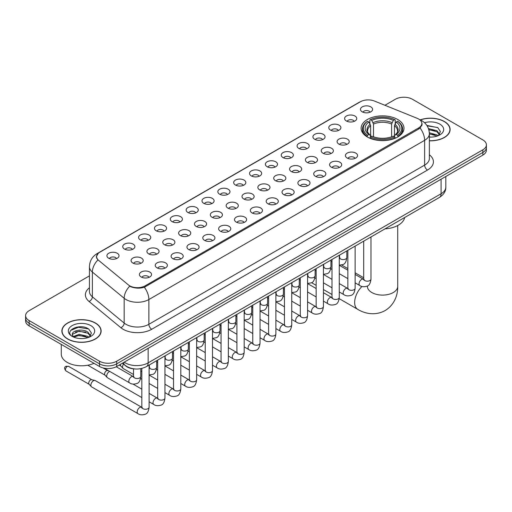 <?xml version="1.0" encoding="UTF-8"?>
<svg xmlns="http://www.w3.org/2000/svg" width="512" height="512" viewBox="0 0 512 512"><rect width="100%" height="100%" fill="white"/><g stroke="black" fill="none" stroke-linecap="round" stroke-linejoin="round"><path stroke-width="0.77" d="M397.715 119.494A21.44 12.378 0 0 0 374.349 116.813A21.44 12.378 0 0 0 361.114 128.25A21.44 12.378 0 0 0 367.392 137.005A21.44 12.378 0 0 0 390.758 139.686A21.44 12.378 0 0 0 403.994 128.25A21.44 12.378 0 0 0 397.715 119.494M346.394 120.986A6.067 3.501 180 0 1 345.19 119.994A6.067 3.501 180 0 1 347.2 115.635A6.067 3.501 180 0 1 354.976 116.026A6.067 3.501 180 0 1 356.179 119.994A6.067 3.501 180 0 1 346.394 120.986M354.24 121.344A3.642 2.099 0 0 0 353.261 120.32A3.642 2.099 0 0 0 349.67 119.789A3.642 2.099 0 0 0 347.136 121.344M330.547 130.131A6.067 3.501 180 0 1 329.344 129.139A6.067 3.501 180 0 1 331.354 124.787A6.067 3.501 180 0 1 339.13 125.178A6.067 3.501 180 0 1 340.333 129.139A6.067 3.501 180 0 1 330.547 130.131M338.387 130.496A3.642 2.099 0 0 0 337.414 129.472A3.642 2.099 0 0 0 333.824 128.941A3.642 2.099 0 0 0 331.283 130.496M314.701 139.283A6.067 3.501 180 0 1 313.498 138.291A6.067 3.501 180 0 1 315.507 133.939A6.067 3.501 180 0 1 323.283 134.33A6.067 3.501 180 0 1 324.486 138.291A6.067 3.501 180 0 1 314.701 139.283M322.541 139.648A3.642 2.099 0 0 0 321.568 138.624A3.642 2.099 0 0 0 317.978 138.086A3.642 2.099 0 0 0 315.437 139.648M298.854 148.429A6.067 3.501 180 0 1 297.645 147.443A6.067 3.501 180 0 1 299.654 143.085A6.067 3.501 180 0 1 307.43 143.475A6.067 3.501 180 0 1 308.64 147.443A6.067 3.501 180 0 1 298.854 148.429M306.694 148.794A3.642 2.099 0 0 0 305.715 147.77A3.642 2.099 0 0 0 302.131 147.238A3.642 2.099 0 0 0 299.59 148.794M283.002 157.581A6.067 3.501 180 0 1 281.798 156.589A6.067 3.501 180 0 1 283.808 152.237A6.067 3.501 180 0 1 291.584 152.627A6.067 3.501 180 0 1 292.787 156.589A6.067 3.501 180 0 1 283.002 157.581M290.848 157.946A3.642 2.099 0 0 0 289.869 156.922A3.642 2.099 0 0 0 286.285 156.39A3.642 2.099 0 0 0 283.744 157.946M267.155 166.733A6.067 3.501 180 0 1 265.952 165.741A6.067 3.501 180 0 1 267.962 161.389A6.067 3.501 180 0 1 275.738 161.779A6.067 3.501 180 0 1 276.941 165.741A6.067 3.501 180 0 1 267.155 166.733M275.002 167.098A3.642 2.099 0 0 0 274.022 166.074A3.642 2.099 0 0 0 270.432 165.536A3.642 2.099 0 0 0 267.898 167.098M251.309 175.878A6.067 3.501 180 0 1 250.106 174.893A6.067 3.501 180 0 1 252.115 170.534A6.067 3.501 180 0 1 259.891 170.925A6.067 3.501 180 0 1 261.094 174.893A6.067 3.501 180 0 1 251.309 175.878M259.149 176.243A3.642 2.099 0 0 0 258.176 175.219A3.642 2.099 0 0 0 254.586 174.688A3.642 2.099 0 0 0 252.045 176.243M235.462 185.03A6.067 3.501 180 0 1 234.259 184.038A6.067 3.501 180 0 1 236.269 179.686A6.067 3.501 180 0 1 244.045 180.077A6.067 3.501 180 0 1 245.248 184.038A6.067 3.501 180 0 1 235.462 185.03M243.302 185.395A3.642 2.099 0 0 0 242.323 184.371A3.642 2.099 0 0 0 238.739 183.84A3.642 2.099 0 0 0 236.198 185.395M219.616 194.182A6.067 3.501 180 0 1 218.406 193.19A6.067 3.501 180 0 1 220.416 188.832A6.067 3.501 180 0 1 228.192 189.222A6.067 3.501 180 0 1 229.402 193.19A6.067 3.501 180 0 1 219.616 194.182M227.456 194.541A3.642 2.099 0 0 0 226.477 193.517A3.642 2.099 0 0 0 222.893 192.986A3.642 2.099 0 0 0 220.352 194.541M203.763 203.328A6.067 3.501 180 0 1 202.56 202.336A6.067 3.501 180 0 1 204.57 197.984A6.067 3.501 180 0 1 212.346 198.374A6.067 3.501 180 0 1 213.549 202.336A6.067 3.501 180 0 1 203.763 203.328M211.61 203.693A3.642 2.099 0 0 0 210.63 202.669A3.642 2.099 0 0 0 207.046 202.138A3.642 2.099 0 0 0 204.506 203.693M187.917 212.48A6.067 3.501 180 0 1 186.714 211.488A6.067 3.501 180 0 1 188.723 207.136A6.067 3.501 180 0 1 196.499 207.526A6.067 3.501 180 0 1 197.702 211.488A6.067 3.501 180 0 1 187.917 212.48M195.763 212.845A3.642 2.099 0 0 0 194.784 211.821A3.642 2.099 0 0 0 191.194 211.283A3.642 2.099 0 0 0 188.659 212.845M172.07 221.626A6.067 3.501 180 0 1 170.867 220.64A6.067 3.501 180 0 1 172.877 216.282A6.067 3.501 180 0 1 180.653 216.672A6.067 3.501 180 0 1 181.856 220.64A6.067 3.501 180 0 1 172.07 221.626M179.91 221.99A3.642 2.099 0 0 0 178.938 220.966A3.642 2.099 0 0 0 175.347 220.435A3.642 2.099 0 0 0 172.806 221.99M156.224 230.778A6.067 3.501 180 0 1 155.021 229.786A6.067 3.501 180 0 1 157.03 225.434A6.067 3.501 180 0 1 164.806 225.824A6.067 3.501 180 0 1 166.01 229.786A6.067 3.501 180 0 1 156.224 230.778M164.064 231.142A3.642 2.099 0 0 0 163.085 230.118A3.642 2.099 0 0 0 159.501 229.587A3.642 2.099 0 0 0 156.96 231.142M140.378 239.93A6.067 3.501 180 0 1 139.168 238.938A6.067 3.501 180 0 1 141.178 234.586A6.067 3.501 180 0 1 148.954 234.976A6.067 3.501 180 0 1 150.163 238.938A6.067 3.501 180 0 1 140.378 239.93M148.218 240.294A3.642 2.099 0 0 0 147.238 239.27A3.642 2.099 0 0 0 143.654 238.733A3.642 2.099 0 0 0 141.114 240.294M124.525 249.075A6.067 3.501 180 0 1 123.322 248.09A6.067 3.501 180 0 1 125.331 243.731A6.067 3.501 180 0 1 133.107 244.122A6.067 3.501 180 0 1 134.31 248.09A6.067 3.501 180 0 1 124.525 249.075M132.371 249.44A3.642 2.099 0 0 0 131.392 248.416A3.642 2.099 0 0 0 127.808 247.885A3.642 2.099 0 0 0 125.267 249.44M108.678 258.227A6.067 3.501 180 0 1 107.475 257.235A6.067 3.501 180 0 1 109.485 252.883A6.067 3.501 180 0 1 117.261 253.274A6.067 3.501 180 0 1 118.464 257.235A6.067 3.501 180 0 1 108.678 258.227M116.525 258.592A3.642 2.099 0 0 0 115.546 257.568A3.642 2.099 0 0 0 111.955 257.037A3.642 2.099 0 0 0 109.421 258.592M362.24 111.834A6.067 3.501 180 0 1 361.037 110.842A6.067 3.501 180 0 1 363.046 106.49A6.067 3.501 180 0 1 370.822 106.88A6.067 3.501 180 0 1 372.026 110.842A6.067 3.501 180 0 1 362.24 111.834M370.086 112.198A3.642 2.099 0 0 0 369.107 111.174A3.642 2.099 0 0 0 365.523 110.643A3.642 2.099 0 0 0 362.982 112.198M338.874 144.09A6.067 3.501 180 0 1 337.67 143.098A6.067 3.501 180 0 1 339.68 138.746A6.067 3.501 180 0 1 347.456 139.136A6.067 3.501 180 0 1 348.659 143.098A6.067 3.501 180 0 1 338.874 144.09M346.714 144.454A3.642 2.099 0 0 0 345.734 143.43A3.642 2.099 0 0 0 342.15 142.893A3.642 2.099 0 0 0 339.61 144.454M323.021 153.235A6.067 3.501 180 0 1 321.818 152.25A6.067 3.501 180 0 1 323.827 147.891A6.067 3.501 180 0 1 331.603 148.282A6.067 3.501 180 0 1 332.813 152.25A6.067 3.501 180 0 1 323.021 153.235M330.867 153.6A3.642 2.099 0 0 0 329.888 152.576A3.642 2.099 0 0 0 326.304 152.045A3.642 2.099 0 0 0 323.763 153.6M307.174 162.387A6.067 3.501 180 0 1 305.971 161.395A6.067 3.501 180 0 1 307.981 157.043A6.067 3.501 180 0 1 315.757 157.434A6.067 3.501 180 0 1 316.96 161.395A6.067 3.501 180 0 1 307.174 162.387M315.021 162.752A3.642 2.099 0 0 0 314.042 161.728A3.642 2.099 0 0 0 310.458 161.197A3.642 2.099 0 0 0 307.917 162.752M291.328 171.539A6.067 3.501 180 0 1 290.125 170.547A6.067 3.501 180 0 1 292.134 166.189A6.067 3.501 180 0 1 299.91 166.586A6.067 3.501 180 0 1 301.114 170.547A6.067 3.501 180 0 1 291.328 171.539M299.168 171.898A3.642 2.099 0 0 0 298.195 170.874A3.642 2.099 0 0 0 294.605 170.342A3.642 2.099 0 0 0 292.07 171.898M275.482 180.685A6.067 3.501 180 0 1 274.278 179.693A6.067 3.501 180 0 1 276.288 175.341A6.067 3.501 180 0 1 284.064 175.731A6.067 3.501 180 0 1 285.267 179.693A6.067 3.501 180 0 1 275.482 180.685M283.322 181.05A3.642 2.099 0 0 0 282.349 180.026A3.642 2.099 0 0 0 278.758 179.494A3.642 2.099 0 0 0 276.218 181.05M259.635 189.837A6.067 3.501 180 0 1 258.432 188.845A6.067 3.501 180 0 1 260.442 184.493A6.067 3.501 180 0 1 268.218 184.883A6.067 3.501 180 0 1 269.421 188.845A6.067 3.501 180 0 1 259.635 189.837M267.475 190.202A3.642 2.099 0 0 0 266.496 189.178A3.642 2.099 0 0 0 262.912 188.64A3.642 2.099 0 0 0 260.371 190.202M243.782 198.989A6.067 3.501 180 0 1 242.579 197.997A6.067 3.501 180 0 1 244.589 193.638A6.067 3.501 180 0 1 252.365 194.029A6.067 3.501 180 0 1 253.568 197.997A6.067 3.501 180 0 1 243.782 198.989M251.629 199.347A3.642 2.099 0 0 0 250.65 198.323A3.642 2.099 0 0 0 247.066 197.792A3.642 2.099 0 0 0 244.525 199.347M227.936 208.134A6.067 3.501 180 0 1 226.733 207.142A6.067 3.501 180 0 1 228.742 202.79A6.067 3.501 180 0 1 236.518 203.181A6.067 3.501 180 0 1 237.722 207.142A6.067 3.501 180 0 1 227.936 208.134M235.782 208.499A3.642 2.099 0 0 0 234.803 207.475A3.642 2.099 0 0 0 231.213 206.944A3.642 2.099 0 0 0 228.678 208.499M212.09 217.286A6.067 3.501 180 0 1 210.886 216.294A6.067 3.501 180 0 1 212.896 211.942A6.067 3.501 180 0 1 220.672 212.333A6.067 3.501 180 0 1 221.875 216.294A6.067 3.501 180 0 1 212.09 217.286M219.93 217.651A3.642 2.099 0 0 0 218.957 216.627A3.642 2.099 0 0 0 215.366 216.09A3.642 2.099 0 0 0 212.832 217.651M196.243 226.432A6.067 3.501 180 0 1 195.04 225.446A6.067 3.501 180 0 1 197.05 221.088A6.067 3.501 180 0 1 204.826 221.478A6.067 3.501 180 0 1 206.029 225.446A6.067 3.501 180 0 1 196.243 226.432M204.083 226.797A3.642 2.099 0 0 0 203.11 225.773A3.642 2.099 0 0 0 199.52 225.242A3.642 2.099 0 0 0 196.979 226.797M180.397 235.584A6.067 3.501 180 0 1 179.187 234.592A6.067 3.501 180 0 1 181.203 230.24A6.067 3.501 180 0 1 188.979 230.63A6.067 3.501 180 0 1 190.182 234.592A6.067 3.501 180 0 1 180.397 235.584M188.237 235.949A3.642 2.099 0 0 0 187.258 234.925A3.642 2.099 0 0 0 183.674 234.394A3.642 2.099 0 0 0 181.133 235.949M164.544 244.736A6.067 3.501 180 0 1 163.341 243.744A6.067 3.501 180 0 1 165.35 239.386A6.067 3.501 180 0 1 173.126 239.782A6.067 3.501 180 0 1 174.33 243.744A6.067 3.501 180 0 1 164.544 244.736M172.39 245.094A3.642 2.099 0 0 0 171.411 244.07A3.642 2.099 0 0 0 167.827 243.539A3.642 2.099 0 0 0 165.286 245.094M148.698 253.882A6.067 3.501 180 0 1 147.494 252.89A6.067 3.501 180 0 1 149.504 248.538A6.067 3.501 180 0 1 157.28 248.928A6.067 3.501 180 0 1 158.483 252.89A6.067 3.501 180 0 1 148.698 253.882M156.544 254.246A3.642 2.099 0 0 0 155.565 253.222A3.642 2.099 0 0 0 151.974 252.691A3.642 2.099 0 0 0 149.44 254.246M132.851 263.034A6.067 3.501 180 0 1 131.648 262.042A6.067 3.501 180 0 1 133.658 257.69A6.067 3.501 180 0 1 141.434 258.08A6.067 3.501 180 0 1 142.637 262.042A6.067 3.501 180 0 1 132.851 263.034M140.691 263.398A3.642 2.099 0 0 0 139.718 262.374A3.642 2.099 0 0 0 136.128 261.837A3.642 2.099 0 0 0 133.594 263.398M347.194 158.042A6.067 3.501 180 0 1 345.99 157.056A6.067 3.501 180 0 1 348 152.698A6.067 3.501 180 0 1 355.776 153.088A6.067 3.501 180 0 1 356.979 157.056A6.067 3.501 180 0 1 347.194 158.042M355.04 158.406A3.642 2.099 0 0 0 354.061 157.382A3.642 2.099 0 0 0 350.477 156.851A3.642 2.099 0 0 0 347.936 158.406M331.347 167.194A6.067 3.501 180 0 1 330.144 166.202A6.067 3.501 180 0 1 332.154 161.85A6.067 3.501 180 0 1 339.93 162.24A6.067 3.501 180 0 1 341.133 166.202A6.067 3.501 180 0 1 331.347 167.194M339.194 167.558A3.642 2.099 0 0 0 338.214 166.534A3.642 2.099 0 0 0 334.624 166.003A3.642 2.099 0 0 0 332.09 167.558M315.501 176.346A6.067 3.501 180 0 1 314.298 175.354A6.067 3.501 180 0 1 316.307 170.995A6.067 3.501 180 0 1 324.083 171.386A6.067 3.501 180 0 1 325.286 175.354A6.067 3.501 180 0 1 315.501 176.346M323.341 176.704A3.642 2.099 0 0 0 322.368 175.68A3.642 2.099 0 0 0 318.778 175.149A3.642 2.099 0 0 0 316.237 176.704M299.654 185.491A6.067 3.501 180 0 1 298.451 184.499A6.067 3.501 180 0 1 300.461 180.147A6.067 3.501 180 0 1 308.237 180.538A6.067 3.501 180 0 1 309.44 184.499A6.067 3.501 180 0 1 299.654 185.491M307.494 185.856A3.642 2.099 0 0 0 306.515 184.832A3.642 2.099 0 0 0 302.931 184.301A3.642 2.099 0 0 0 300.39 185.856M283.808 194.643A6.067 3.501 180 0 1 282.598 193.651A6.067 3.501 180 0 1 284.608 189.299A6.067 3.501 180 0 1 292.384 189.69A6.067 3.501 180 0 1 293.594 193.651A6.067 3.501 180 0 1 283.808 194.643M291.648 195.008A3.642 2.099 0 0 0 290.669 193.984A3.642 2.099 0 0 0 287.085 193.446A3.642 2.099 0 0 0 284.544 195.008M267.955 203.789A6.067 3.501 180 0 1 266.752 202.803A6.067 3.501 180 0 1 268.762 198.445A6.067 3.501 180 0 1 276.538 198.835A6.067 3.501 180 0 1 277.741 202.803A6.067 3.501 180 0 1 267.955 203.789M275.802 204.154A3.642 2.099 0 0 0 274.822 203.13A3.642 2.099 0 0 0 271.238 202.598A3.642 2.099 0 0 0 268.698 204.154M252.109 212.941A6.067 3.501 180 0 1 250.906 211.949A6.067 3.501 180 0 1 252.915 207.597A6.067 3.501 180 0 1 260.691 207.987A6.067 3.501 180 0 1 261.894 211.949A6.067 3.501 180 0 1 252.109 212.941M259.955 213.306A3.642 2.099 0 0 0 258.976 212.282A3.642 2.099 0 0 0 255.386 211.75A3.642 2.099 0 0 0 252.851 213.306M236.262 222.093A6.067 3.501 180 0 1 235.059 221.101A6.067 3.501 180 0 1 237.069 216.749A6.067 3.501 180 0 1 244.845 217.139A6.067 3.501 180 0 1 246.048 221.101A6.067 3.501 180 0 1 236.262 222.093M244.102 222.458A3.642 2.099 0 0 0 243.13 221.434A3.642 2.099 0 0 0 239.539 220.896A3.642 2.099 0 0 0 236.998 222.458M220.416 231.238A6.067 3.501 180 0 1 219.213 230.253A6.067 3.501 180 0 1 221.222 225.894A6.067 3.501 180 0 1 228.998 226.285A6.067 3.501 180 0 1 230.202 230.253A6.067 3.501 180 0 1 220.416 231.238M228.256 231.603A3.642 2.099 0 0 0 227.277 230.579A3.642 2.099 0 0 0 223.693 230.048A3.642 2.099 0 0 0 221.152 231.603M204.57 240.39A6.067 3.501 180 0 1 203.36 239.398A6.067 3.501 180 0 1 205.37 235.046A6.067 3.501 180 0 1 213.146 235.437A6.067 3.501 180 0 1 214.355 239.398A6.067 3.501 180 0 1 204.57 240.39M212.41 240.755A3.642 2.099 0 0 0 211.43 239.731A3.642 2.099 0 0 0 207.846 239.2A3.642 2.099 0 0 0 205.306 240.755M188.717 249.542A6.067 3.501 180 0 1 187.514 248.55A6.067 3.501 180 0 1 189.523 244.192A6.067 3.501 180 0 1 197.299 244.582A6.067 3.501 180 0 1 198.502 248.55A6.067 3.501 180 0 1 188.717 249.542M196.563 249.901A3.642 2.099 0 0 0 195.584 248.877A3.642 2.099 0 0 0 192 248.346A3.642 2.099 0 0 0 189.459 249.901M172.87 258.688A6.067 3.501 180 0 1 171.667 257.696A6.067 3.501 180 0 1 173.677 253.344A6.067 3.501 180 0 1 181.453 253.734A6.067 3.501 180 0 1 182.656 257.696A6.067 3.501 180 0 1 172.87 258.688M180.717 259.053A3.642 2.099 0 0 0 179.738 258.029A3.642 2.099 0 0 0 176.147 257.498A3.642 2.099 0 0 0 173.613 259.053M157.024 267.84A6.067 3.501 180 0 1 155.821 266.848A6.067 3.501 180 0 1 157.83 262.496A6.067 3.501 180 0 1 165.606 262.886A6.067 3.501 180 0 1 166.81 266.848A6.067 3.501 180 0 1 157.024 267.84M164.864 268.205A3.642 2.099 0 0 0 163.891 267.181A3.642 2.099 0 0 0 160.301 266.643A3.642 2.099 0 0 0 157.76 268.205M141.178 276.986A6.067 3.501 180 0 1 139.974 276A6.067 3.501 180 0 1 141.984 271.642A6.067 3.501 180 0 1 149.76 272.032A6.067 3.501 180 0 1 150.963 276A6.067 3.501 180 0 1 141.178 276.986M149.018 277.35A3.642 2.099 0 0 0 148.038 276.326A3.642 2.099 0 0 0 144.454 275.795A3.642 2.099 0 0 0 141.914 277.35M417.165 118.31A10.925 6.304 180 0 1 418.624 119.021A10.925 6.304 180 0 1 421.824 123.475A10.925 6.304 180 0 1 418.624 127.936L145.152 285.824A10.925 6.304 180 0 1 128.48 284.979L98.56 260.307A10.925 6.304 180 0 1 96.582 256.691A10.925 6.304 180 0 1 99.782 252.23L360.442 101.741A10.925 6.304 180 0 1 374.432 101.037L417.165 118.31M134.867 368.947A12.134 7.008 180 0 1 125.773 365.978L122.406 363.2M429.37 140.813A19.622 11.328 0 0 0 450.118 129.504A19.622 11.328 0 0 0 444.371 121.498A19.622 11.328 0 0 0 420.198 119.866M95.379 322.982A19.622 11.328 0 0 0 73.997 320.531A19.622 11.328 0 0 0 61.882 330.995A19.622 11.328 0 0 0 67.629 339.008A19.622 11.328 0 0 0 89.011 341.459A19.622 11.328 0 0 0 101.126 330.995A19.622 11.328 0 0 0 95.379 322.982M422.253 123.936L420.115 128.051L419.053 128.826L144.352 287.258C139.782 288.57 135.296 288.403 130.88 286.765L129.702 286.195A14.157 9.472 129.5 0 0 124.173 298.285L92.365 272.058A16.179 9.344 180 0 1 89.44 266.701L89.44 291.475A16.179 9.344 0 0 0 92.365 296.832L124.173 323.059A16.179 9.344 0 0 0 125.984 324.307A16.179 9.344 0 0 0 148.87 324.307L424.634 165.094A16.179 9.344 0 0 0 429.37 158.49L429.37 133.715A16.179 9.344 180 0 1 424.634 140.32A14.157 8.173 -120 0 0 420.115 128.051M89.44 275.878L29.152 310.682A12.134 7.008 0 0 0 25.6 315.635L25.6 320.922A12.134 7.008 0 0 0 29.152 325.875L99.526 366.502L99.526 363.859A12.134 7.008 0 0 0 116.691 363.859L482.848 152.461A12.134 7.008 0 0 0 486.4 147.507A12.134 7.008 0 0 1 482.848 152.461L116.691 363.859A12.134 7.008 0 0 1 99.526 363.859L29.152 323.232L99.526 363.859L99.526 361.216A12.134 7.008 0 0 0 116.691 361.216L482.848 149.818A12.134 7.008 0 0 0 486.4 144.864A12.134 7.008 0 0 0 482.848 139.91L412.474 99.283A12.134 7.008 0 0 0 395.309 99.283L384.928 105.28M25.6 318.278A12.134 7.008 0 0 0 29.152 323.232A12.134 7.008 0 0 1 25.6 318.278M429.37 154.784A20.23 11.68 180 0 1 427.494 170.054L151.731 329.261A20.23 11.68 180 0 1 123.123 329.261A20.23 11.68 180 0 1 120.858 327.699L89.05 301.472A4.045 2.707 -50.5 0 0 92.365 296.832L92.365 272.058A14.157 9.472 129.5 0 1 97.856 260.006L96.301 256.691L98.298 253.286M25.6 315.635A12.134 7.008 0 0 0 29.152 320.589L99.526 361.216M99.526 366.502A12.134 7.008 0 0 0 116.691 366.502L482.848 155.104A12.134 7.008 0 0 0 486.4 150.15L486.4 144.864M429.37 140.698A19.418 11.213 0 0 0 449.914 129.504A19.418 11.213 0 0 0 444.23 121.581A19.418 11.213 0 0 0 420.371 119.942M429.37 136.973L431.354 137.101M429.344 132.781L436.96 134.899L438.029 135.757M429.37 133.83L437.152 136.077M428.467 128.614L436.96 130.701L439.59 134.33M428.8 129.645L436.96 131.75L439.379 134.605M429.37 137.094A13.19 7.616 0 0 0 439.821 134.893A13.19 7.616 0 0 0 439.821 124.122A13.19 7.616 0 0 0 424.531 122.714M438.342 135.629L440.41 131.571L437.798 127.629L426.854 125.44M427.098 125.811L437.619 127.514M428.864 129.882L434.694 130.598M429.37 134.067L434.694 134.79M67.77 338.925A19.418 11.213 0 0 0 88.934 341.35A19.418 11.213 0 0 0 100.922 330.995A19.418 11.213 0 0 0 95.232 323.066A19.418 11.213 0 0 0 74.074 320.64A19.418 11.213 0 0 0 62.086 330.995A19.418 11.213 0 0 0 67.77 338.925M61.274 344.422L61.274 354.118A20.23 11.68 0 0 0 67.2 362.374A20.23 11.68 0 0 0 93.984 363.309M79.309 338.502L82.362 338.592M73.248 336.57L79.136 334.323L87.968 336.39L89.037 337.242M73.792 337.133L79.136 335.373L88.16 337.568M73.344 336.973L72.397 334.758A9.146 5.28 0 0 0 73.869 337.203M90.592 335.821L87.968 332.192C82.483 328.096 71.187 330.624 72.397 334.758L72.358 334.355M72.416 334.893L72.672 334.208L79.136 331.174L87.968 333.242L90.387 336.096M89.35 337.114L91.418 333.056L88.8 329.12C79.552 322.47 63.104 331.232 72.602 336.608L73.075 336.896M90.829 325.613A13.19 7.616 0 0 0 72.179 325.613A13.19 7.616 0 0 0 72.179 336.378A13.19 7.616 0 0 0 90.829 336.378A13.19 7.616 0 0 0 90.829 325.613M70.675 330.445L78.419 327.264L88.627 328.998M75.514 331.987L78.419 331.462L85.702 332.083M75.514 336.186L78.419 335.654L85.702 336.282M367.008 136.774L367.584 135.245A19.258 11.117 0 0 1 367.584 121.261L368.902 122.022A17.395 10.042 0 0 0 368.902 134.477L370.214 135.219L370.637 136.781M370.637 136.147L370.637 125.69L368.902 122.022M369.869 123.68L369.869 119.936L370.445 119.603A19.258 11.117 0 0 1 394.662 119.603L393.338 120.371A17.395 10.042 0 0 0 371.763 120.371L373.498 124.038L373.498 136.826M391.61 136.826L391.61 124.038L393.338 120.371M384.966 228.883A22.253 12.845 0 0 0 404.672 217.51M369.869 137.888A20.064 11.584 0 0 0 395.238 137.888L394.662 136.896A19.258 11.117 0 0 1 370.445 136.896L369.869 138.227M395.238 138.227L395.238 137.888M367.584 121.261L367.008 121.587A20.064 11.584 0 0 0 362.49 128.909A20.064 11.584 0 0 0 367.008 136.237M394.662 119.603L395.238 119.936L395.238 123.68M370.445 136.896L371.763 136.128A17.395 10.042 0 0 0 393.338 136.128L394.662 136.896M368.902 134.477L367.584 135.245M371.763 120.371L370.445 119.603M370.214 124.275A15.558 8.986 0 0 0 370.214 135.219L370.285 135.27C368.077 133.133 367.174 131.68 367.584 130.918A14.97 8.64 0 0 1 370.637 125.69M398.099 136.237A20.064 11.584 0 0 0 402.618 128.909A20.064 11.584 0 0 0 398.099 121.587L397.523 121.261A19.258 11.117 0 0 1 397.523 135.245L398.099 136.774M397.523 135.245L396.198 134.477A17.395 10.042 0 0 0 396.198 122.022L397.523 121.261M396.198 122.022L394.47 125.69L394.47 136.147L394.893 135.219L396.198 134.477M394.47 125.69A14.97 8.64 0 0 1 397.523 130.918C397.926 131.686 397.03 133.139 394.822 135.27L394.893 135.219A15.558 8.986 0 0 0 394.893 124.275M394.47 136.781L394.47 136.147M133.504 374.47L123.309 368.582A3.642 2.099 -60 0 1 123.014 368.352A3.642 2.099 -60 0 1 122.554 366.918A3.642 2.099 -60 0 1 123.488 364.09M120.954 366.054A2.63 1.517 -60 0 1 120.742 365.888A2.63 1.517 -60 0 1 120.41 364.851A2.63 1.517 -60 0 1 120.461 364.326M141.824 397.574L107.462 377.734A3.642 2.099 -60 0 1 107.168 377.498A3.642 2.099 -60 0 1 106.707 376.064A3.642 2.099 -60 0 1 109.28 371.61A3.642 2.099 -60 0 1 109.709 371.405M105.107 375.206A2.63 1.517 -60 0 1 104.896 375.034A2.63 1.517 -60 0 1 104.563 374.003A2.63 1.517 -60 0 1 106.419 370.784A2.63 1.517 -60 0 1 107.482 370.554L108.723 370.835M149.107 365.056L149.107 407.168C148.608 411.392 147.296 413.754 145.178 414.253C142.17 415.181 139.757 414.97 137.926 413.619L91.61 386.886A3.642 2.099 -60 0 1 91.322 386.65A3.642 2.099 -60 0 1 90.861 385.216A3.642 2.099 -60 0 1 93.434 380.755A3.642 2.099 -60 0 1 94.899 380.442A3.642 2.099 -60 0 1 95.251 380.576L142.304 407.61M89.254 384.358A2.63 1.517 -60 0 1 89.043 384.186A2.63 1.517 -60 0 1 88.71 383.155A2.63 1.517 -60 0 1 90.573 379.93A2.63 1.517 -60 0 1 91.635 379.706L94.899 380.442M145.152 285.824L145.152 286.938M418.624 127.936L418.624 129.069M151.731 329.261A4.045 2.336 60 0 1 148.87 324.307L148.87 299.533A16.179 9.344 180 0 1 125.984 299.533A16.179 9.344 180 0 1 124.173 298.285L124.173 323.059A4.045 2.707 -50.5 0 1 120.858 327.699M419.654 119.635A14.157 6.63 112 0 0 419.462 119.565L421.702 120.627C426.541 123.533 429.101 127.898 429.37 133.715M144.352 287.258A14.157 8.173 60 0 1 148.87 299.533L424.634 140.32L424.634 165.094A4.045 2.336 60 0 0 427.494 170.054M98.579 253.056A14.157 8.173 -120 0 0 97.107 253.613C92.269 256.518 89.709 260.883 89.44 266.701M97.107 253.613L359.251 102.266A14.157 8.173 60 0 1 360.326 101.811M89.05 301.472A20.23 11.68 180 0 1 89.44 287.77M116.691 361.216L116.691 366.502M482.848 149.818L482.848 155.104M29.152 320.589L29.152 325.875M124.186 362.176A16.179 9.344 0 0 0 125.274 362.867A16.179 9.344 0 0 0 148.154 362.867L441.082 193.754A16.179 9.344 0 0 0 445.818 187.142C445.939 191.162 443.802 194.598 439.405 197.453L146.477 366.573A8.09 4.672 60 0 0 148.154 362.867L148.154 348.339M441.082 179.219L441.082 193.754A8.09 4.672 60 0 1 439.405 197.453M123.526 362.554A8.09 5.414 129.5 0 0 124.941 365.184L122.483 363.162M397.722 225.51L397.722 286.336A15.168 8.762 180 0 1 393.28 292.531A15.168 8.762 180 0 1 371.827 292.531A15.168 8.762 180 0 1 367.379 286.336L367.418 286.931M397.722 286.336C397.926 293.958 395.098 304.474 385.114 310.586C374.829 316.179 364.301 313.376 357.805 309.389A15.168 8.762 -60 0 1 361.978 286.47M391.61 124.038A14.97 8.64 0 0 0 373.498 124.038M392.032 122.624A15.558 8.986 0 0 0 373.075 122.624M370.976 236.96L370.976 279.072A3.642 2.099 180 0 1 369.741 280.646A3.642 2.099 180 0 1 364.762 280.557A3.642 2.099 180 0 1 363.693 279.072L363.578 279.859L363.904 279.59M370.976 279.072C370.477 283.302 369.165 285.664 367.046 286.157C364.038 287.085 361.619 286.88 359.795 285.53A3.642 2.099 -60 0 1 359.232 282.611A3.642 2.099 -60 0 1 361.613 279.405A3.642 2.099 -60 0 1 361.773 279.315A3.642 2.099 -60 0 1 363.437 279.219L364.173 279.514M355.13 246.112L355.13 288.224A3.642 2.099 180 0 1 353.894 289.798A3.642 2.099 180 0 1 348.915 289.709A3.642 2.099 180 0 1 347.846 288.224L347.731 289.005L348.058 288.736M355.13 288.224C354.63 292.448 353.318 294.81 351.2 295.309C348.192 296.237 345.773 296.026 343.942 294.675A3.642 2.099 -60 0 1 343.386 291.757A3.642 2.099 -60 0 1 345.766 288.55A3.642 2.099 -60 0 1 345.926 288.467A3.642 2.099 -60 0 1 347.584 288.371L348.326 288.666M339.277 255.264L339.277 297.37A3.642 2.099 180 0 1 338.048 298.95A3.642 2.099 180 0 1 333.062 298.854A3.642 2.099 180 0 1 332 297.37L331.878 298.157L332.205 297.888M339.277 297.37C338.784 301.6 337.472 303.962 335.354 304.454C332.346 305.389 329.926 305.178 328.096 303.827A3.642 2.099 -60 0 1 327.539 300.909A3.642 2.099 -60 0 1 329.92 297.702A3.642 2.099 -60 0 1 330.08 297.613A3.642 2.099 -60 0 1 331.738 297.523L332.48 297.811M323.43 264.41L323.43 306.522A3.642 2.099 180 0 1 322.202 308.096A3.642 2.099 180 0 1 317.216 308.006A3.642 2.099 180 0 1 316.147 306.522L316.032 307.309L316.358 307.04M323.43 306.522C322.931 310.746 321.626 313.107 319.507 313.606C316.499 314.534 314.08 314.323 312.25 312.979A3.642 2.099 -60 0 1 311.693 310.061A3.642 2.099 -60 0 1 314.067 306.848A3.642 2.099 -60 0 1 314.234 306.765A3.642 2.099 -60 0 1 315.891 306.669L316.627 306.963M307.584 273.562L307.584 315.667A3.642 2.099 180 0 1 306.349 317.248A3.642 2.099 180 0 1 301.37 317.158A3.642 2.099 180 0 1 300.301 315.667L300.186 316.454L300.512 316.186M307.584 315.667C307.085 319.898 305.779 322.259 303.654 322.752C300.646 323.686 298.234 323.475 296.403 322.125A3.642 2.099 -60 0 1 295.846 319.206A3.642 2.099 -60 0 1 298.221 316A3.642 2.099 -60 0 1 298.387 315.91A3.642 2.099 -60 0 1 300.045 315.821L300.781 316.109M291.738 282.714L291.738 324.819A3.642 2.099 180 0 1 290.502 326.394A3.642 2.099 180 0 1 285.523 326.304A3.642 2.099 180 0 1 284.454 324.819L284.339 325.606L284.666 325.338M291.738 324.819C291.238 329.05 289.926 331.411 287.808 331.904C284.8 332.832 282.381 332.627 280.557 331.277A3.642 2.099 -60 0 1 279.994 328.358A3.642 2.099 -60 0 1 282.374 325.152A3.642 2.099 -60 0 1 282.534 325.062A3.642 2.099 -60 0 1 284.192 324.966L284.934 325.261M275.891 291.859L275.891 333.971A3.642 2.099 180 0 1 274.656 335.546A3.642 2.099 180 0 1 269.677 335.456A3.642 2.099 180 0 1 268.608 333.971L268.493 334.758L268.813 334.483M275.891 333.971C275.392 338.195 274.08 340.557 271.962 341.056C268.954 341.984 266.534 341.773 264.704 340.422A3.642 2.099 -60 0 1 264.147 337.51A3.642 2.099 -60 0 1 266.528 334.298A3.642 2.099 -60 0 1 266.688 334.214A3.642 2.099 -60 0 1 268.346 334.118L269.088 334.413M260.038 301.011L260.038 343.117A3.642 2.099 180 0 1 258.81 344.698A3.642 2.099 180 0 1 253.824 344.608A3.642 2.099 180 0 1 252.762 343.117L252.64 343.904L252.966 343.635M260.038 343.117C259.539 347.347 258.234 349.709 256.115 350.202C253.107 351.136 250.688 350.925 248.858 349.574A3.642 2.099 -60 0 1 248.301 346.656A3.642 2.099 -60 0 1 250.682 343.45A3.642 2.099 -60 0 1 250.842 343.36A3.642 2.099 -60 0 1 252.499 343.27L253.242 343.558M244.192 310.157L244.192 352.269A3.642 2.099 180 0 1 242.963 353.843A3.642 2.099 180 0 1 237.978 353.754A3.642 2.099 180 0 1 236.909 352.269L236.794 353.056L237.12 352.787M244.192 352.269C243.693 356.499 242.387 358.861 240.269 359.354C237.261 360.282 234.842 360.077 233.011 358.726A3.642 2.099 -60 0 1 232.454 355.808A3.642 2.099 -60 0 1 234.829 352.602A3.642 2.099 -60 0 1 234.995 352.512A3.642 2.099 -60 0 1 236.653 352.416L237.389 352.71M228.346 319.309L228.346 361.421A3.642 2.099 180 0 1 227.11 362.995A3.642 2.099 180 0 1 222.131 362.906A3.642 2.099 180 0 1 221.062 361.421L220.947 362.202L221.274 361.933M228.346 361.421C227.846 365.645 226.534 368.006 224.416 368.506C221.408 369.434 218.995 369.222 217.165 367.872A3.642 2.099 -60 0 1 216.608 364.954A3.642 2.099 -60 0 1 218.982 361.747A3.642 2.099 -60 0 1 219.142 361.658A3.642 2.099 -60 0 1 220.806 361.568L221.542 361.862M212.499 328.461L212.499 370.566A3.642 2.099 180 0 1 211.264 372.147A3.642 2.099 180 0 1 206.285 372.051A3.642 2.099 180 0 1 205.216 370.566L205.101 371.354L205.427 371.085M212.499 370.566C212 374.797 210.688 377.158 208.57 377.651C205.562 378.586 203.142 378.374 201.318 377.024A3.642 2.099 -60 0 1 200.755 374.106A3.642 2.099 -60 0 1 203.136 370.899A3.642 2.099 -60 0 1 203.296 370.81A3.642 2.099 -60 0 1 204.954 370.72L205.696 371.008M196.653 337.606L196.653 379.718A3.642 2.099 180 0 1 195.418 381.293A3.642 2.099 180 0 1 190.432 381.203A3.642 2.099 180 0 1 189.37 379.718L189.254 380.506L189.574 380.237M196.653 379.718C196.154 383.942 194.842 386.304 192.723 386.803C189.715 387.731 187.296 387.52 185.466 386.176A3.642 2.099 -60 0 1 184.909 383.258A3.642 2.099 -60 0 1 187.29 380.045A3.642 2.099 -60 0 1 187.45 379.962A3.642 2.099 -60 0 1 189.107 379.866L189.85 380.16M180.8 346.758L180.8 388.864A3.642 2.099 180 0 1 179.571 390.445A3.642 2.099 180 0 1 174.586 390.355A3.642 2.099 180 0 1 173.523 388.864L173.402 389.651L173.728 389.382M180.8 388.864C180.301 393.094 178.995 395.456 176.877 395.949C173.869 396.883 171.45 396.672 169.619 395.322A3.642 2.099 -60 0 1 169.062 392.403A3.642 2.099 -60 0 1 171.443 389.197A3.642 2.099 -60 0 1 171.603 389.107A3.642 2.099 -60 0 1 173.261 389.018L174.003 389.306M164.954 355.91L164.954 398.016A3.642 2.099 180 0 1 163.725 399.59A3.642 2.099 180 0 1 158.739 399.501A3.642 2.099 180 0 1 157.67 398.016L157.555 398.803L157.882 398.534M164.954 398.016C164.454 402.246 163.149 404.608 161.024 405.101C158.022 406.029 155.603 405.824 153.773 404.474A3.642 2.099 -60 0 1 153.216 401.555A3.642 2.099 -60 0 1 155.59 398.349A3.642 2.099 -60 0 1 155.757 398.259A3.642 2.099 -60 0 1 157.414 398.163L158.15 398.458M67.29 366.49A2.63 1.517 -60 0 1 68.602 366.355L65.971 366.355A2.63 1.517 60 0 1 67.29 366.49A2.63 1.517 -60 0 0 65.568 368.806A2.63 1.517 -60 0 0 65.971 370.912L89.139 384.288M149.107 407.168A3.642 2.099 180 0 1 147.872 408.742A3.642 2.099 180 0 1 142.893 408.653A3.642 2.099 180 0 1 141.824 407.168L141.709 407.955L142.035 407.68M137.926 413.619A3.642 2.099 -60 0 1 137.37 410.707A3.642 2.099 -60 0 1 139.744 407.494A3.642 2.099 -60 0 1 139.904 407.411A3.642 2.099 -60 0 1 141.568 407.315M346.803 250.918L346.803 257.485A3.642 2.099 180 0 1 345.568 259.059A3.642 2.099 180 0 1 340.589 258.97A3.642 2.099 180 0 1 339.52 257.485L339.52 255.123M330.957 260.07L330.957 266.637A3.642 2.099 180 0 1 329.722 268.211A3.642 2.099 180 0 1 324.742 268.122A3.642 2.099 180 0 1 323.674 266.637L323.674 264.275M315.11 269.216L315.11 275.782A3.642 2.099 180 0 1 313.875 277.363A3.642 2.099 180 0 1 308.89 277.274A3.642 2.099 180 0 1 307.827 275.782L307.827 273.421M299.258 278.368L299.258 284.934A3.642 2.099 180 0 1 298.029 286.509A3.642 2.099 180 0 1 293.043 286.419A3.642 2.099 180 0 1 291.981 284.934L291.981 282.573M283.411 287.514L283.411 294.086A3.642 2.099 180 0 1 282.182 295.661A3.642 2.099 180 0 1 277.197 295.571A3.642 2.099 180 0 1 276.128 294.086L276.128 291.718M267.565 296.666L267.565 303.232A3.642 2.099 180 0 1 266.33 304.813A3.642 2.099 180 0 1 261.35 304.717A3.642 2.099 180 0 1 260.282 303.232L260.282 300.87M251.718 305.818L251.718 312.384A3.642 2.099 180 0 1 250.483 313.958A3.642 2.099 180 0 1 245.504 313.869A3.642 2.099 180 0 1 244.435 312.384L244.435 310.022M235.872 314.963L235.872 321.53A3.642 2.099 180 0 1 234.637 323.11A3.642 2.099 180 0 1 229.651 323.021A3.642 2.099 180 0 1 228.589 321.53L228.589 319.168M220.019 324.115L220.019 330.682A3.642 2.099 180 0 1 218.79 332.256A3.642 2.099 180 0 1 213.805 332.166A3.642 2.099 180 0 1 212.742 330.682L212.742 328.32M204.173 333.267L204.173 339.834A3.642 2.099 180 0 1 202.944 341.408A3.642 2.099 180 0 1 197.958 341.318A3.642 2.099 180 0 1 196.89 339.834L196.89 337.472M188.326 342.413L188.326 348.979A3.642 2.099 180 0 1 187.091 350.56A3.642 2.099 180 0 1 182.112 350.47A3.642 2.099 180 0 1 181.043 348.979L181.043 346.618M172.48 351.565L172.48 358.131A3.642 2.099 180 0 1 171.245 359.706A3.642 2.099 180 0 1 166.266 359.616A3.642 2.099 180 0 1 165.197 358.131L165.197 355.77M156.634 360.71L156.634 367.283A3.642 2.099 180 0 1 155.398 368.858A3.642 2.099 180 0 1 150.413 368.768A3.642 2.099 180 0 1 149.35 367.283L149.35 364.915M140.781 368.646L140.781 376.429A3.642 2.099 180 0 1 139.552 378.01A3.642 2.099 180 0 1 134.566 377.914A3.642 2.099 180 0 1 133.504 376.429L133.504 368.851M104.096 368.16L129.6 382.886A3.642 2.099 -60 0 1 129.043 379.968A3.642 2.099 -60 0 1 131.424 376.762A3.642 2.099 -60 0 1 131.584 376.672A3.642 2.099 -60 0 1 133.242 376.582L116.224 366.758M96.582 256.691L96.582 258.099M421.824 123.475L421.824 125.798M359.251 102.266L361.85 101.056M146.477 366.573C139.968 369.843 133.459 369.843 126.944 366.573L124.941 365.184M445.818 187.142L445.818 176.48M449.914 131.13L449.914 129.504M100.922 332.614L100.922 330.995M62.086 332.614L62.086 330.995M357.805 309.389L339.206 298.65M332 294.49L323.43 289.542M316.147 285.338L311.546 282.682M362.49 132.614L362.49 128.909M402.618 132.614L402.618 128.909M363.693 277.754L355.13 272.806M347.846 268.602L341.632 265.018M367.379 285.984L367.379 286.336M359.795 285.53L355.13 282.835M347.846 278.63L339.277 273.683M332 269.478L330.739 268.755M363.693 241.165L363.693 279.072M363.437 279.219L355.13 274.426M347.846 270.221L339.277 265.274M343.942 294.675L339.277 291.987M332 287.782L323.43 282.835M316.147 278.63L314.893 277.901M347.846 250.317L347.846 288.224M347.584 288.371L339.277 283.578M332 279.373L323.43 274.426M328.096 303.827L323.43 301.133M316.147 296.928L307.584 291.987M300.301 287.782L299.04 287.053M332 259.469L332 297.37M331.738 297.523L323.43 292.723M316.147 288.518L307.584 283.578M312.25 312.979L307.584 310.285M300.301 306.08L291.738 301.133M284.454 296.928L283.194 296.205M316.147 268.614L316.147 306.522M315.891 306.669L307.584 301.875M300.301 297.67L291.738 292.723M296.403 322.125L291.738 319.43M284.454 315.226L275.891 310.285M268.608 306.08L267.347 305.35M300.301 277.766L300.301 315.667M300.045 315.821L291.738 311.027M284.454 306.822L275.891 301.875M280.557 331.277L275.891 328.582M268.608 324.378L260.038 319.43M252.762 315.226L251.501 314.502M284.454 286.912L284.454 324.819M284.192 324.966L275.891 320.173M268.608 315.968L260.038 311.027M264.704 340.422L260.038 337.734M252.762 333.53L244.192 328.582M236.909 324.378L235.654 323.648M268.608 296.064L268.608 333.971M268.346 334.118L260.038 329.325M252.762 325.12L244.192 320.173M248.858 349.574L244.192 346.88M236.909 342.675L228.346 337.734M221.062 333.53L219.802 332.8M252.762 305.216L252.762 343.117M252.499 343.27L244.192 338.47M236.909 334.272L228.346 329.325M233.011 358.726L228.346 356.032M221.062 351.827L212.499 346.88M205.216 342.675L203.955 341.952M236.909 314.362L236.909 352.269M236.653 352.416L228.346 347.622M221.062 343.418L212.499 338.47M217.165 367.872L212.499 365.184M205.216 360.979L196.653 356.032M189.37 351.827L188.109 351.098M221.062 323.514L221.062 361.421M220.806 361.568L212.499 356.774M205.216 352.57L196.653 347.622M201.318 377.024L196.653 374.33M189.37 370.125L180.8 365.184M173.523 360.979L172.262 360.25M205.216 332.666L205.216 370.566M204.954 370.72L196.653 365.92M189.37 361.715L180.8 356.774M185.466 386.176L180.8 383.482M173.523 379.277L164.954 374.33M157.67 370.125L156.416 369.402M189.37 341.811L189.37 379.718M189.107 379.866L180.8 375.072M173.523 370.867L164.954 365.92M169.619 395.322L164.954 392.627M157.67 388.422L149.107 383.482M141.824 379.277L140.563 378.547M119.206 365.05L120.832 365.99M173.523 350.963L173.523 388.864M173.261 389.018L164.954 384.224M157.67 380.019L149.107 375.072M120.742 365.888L123.014 368.352M153.773 404.474L149.107 401.779M87.802 365.216L104.986 375.136M157.67 360.109L157.67 398.016M157.414 398.163L149.107 393.37M141.824 389.165L133.037 384.096M104.896 375.034L107.168 377.498M102.957 367.891L107.616 370.586M141.824 368.416L141.824 407.168M89.043 384.186L91.322 386.65M68.602 366.355L91.77 379.731M65.971 370.912C64.122 368.621 64.122 367.104 65.971 366.355M340 257.926L339.264 257.638M339.277 265.171L342.874 264.57C344.992 264.077 346.304 261.715 346.803 257.485M332 261.85L330.957 261.248M339.731 258.003L339.405 258.272L339.52 257.485M324.154 267.078L323.411 266.784M323.43 274.323L327.027 273.722C329.146 273.222 330.458 270.861 330.957 266.637M316.147 271.002L315.11 270.4M323.885 267.155L323.558 267.424L323.674 266.637M308.307 276.224L307.565 275.936M307.584 283.475L311.181 282.867C313.299 282.374 314.611 280.013 315.11 275.782M300.301 280.147L299.258 279.546M308.032 276.301L307.712 276.57L307.827 275.782M292.461 285.376L291.718 285.082M291.738 292.621L295.334 292.019C297.453 291.526 298.758 289.165 299.258 284.934M284.454 289.299L283.411 288.698M292.186 285.453L291.859 285.722L291.981 284.934M276.608 294.528L275.872 294.234M275.891 301.773L279.482 301.171C281.606 300.672 282.912 298.31 283.411 294.086M268.608 298.451L267.565 297.85M276.339 294.598L276.013 294.867L276.128 294.086M260.762 303.674L260.026 303.386M260.038 310.925L263.635 310.317C265.754 309.824 267.066 307.462 267.565 303.232M252.762 307.597L251.718 306.995M260.493 303.75L260.166 304.019L260.282 303.232M244.915 312.826L244.173 312.531M244.192 320.07L247.789 319.469C249.907 318.97 251.219 316.608 251.718 312.384M236.909 316.749L235.872 316.147M244.646 312.902L244.32 313.171L244.435 312.384M229.069 321.978L228.326 321.683M228.346 329.222L231.942 328.614C234.061 328.122 235.373 325.76 235.872 321.53M221.062 325.894L220.019 325.293M228.794 322.048L228.474 322.317L228.589 321.53M213.222 331.123L212.48 330.835M212.499 338.368L216.096 337.766C218.214 337.274 219.52 334.912 220.019 330.682M205.216 335.046L204.173 334.445M212.947 331.2L212.621 331.469L212.742 330.682M197.37 340.275L196.634 339.981M196.653 347.52L200.243 346.918C202.368 346.419 203.674 344.058 204.173 339.834M189.37 344.198L188.326 343.597M197.101 340.352L196.774 340.621L196.89 339.834M181.523 349.421L180.787 349.133M180.8 356.672L184.397 356.064C186.515 355.571 187.827 353.21 188.326 348.979M173.523 353.344L172.48 352.742M181.254 349.498L180.928 349.766L181.043 348.979M165.677 358.573L164.934 358.278M164.954 365.818L168.55 365.216C170.669 364.723 171.981 362.362 172.48 358.131M157.67 362.496L156.634 361.894M165.408 358.65L165.082 358.918L165.197 358.131M149.83 367.725L149.088 367.43M149.107 374.97L152.704 374.368C154.822 373.869 156.134 371.507 156.634 367.283M141.824 371.648L140.781 371.046M149.555 367.795L149.235 368.064L149.35 367.283M133.978 376.87L133.242 376.582M129.6 382.886C131.392 384.23 133.811 384.442 136.858 383.514C138.976 383.021 140.282 380.659 140.781 376.429M133.709 376.947L133.382 377.216L133.504 376.429"/></g></svg>
